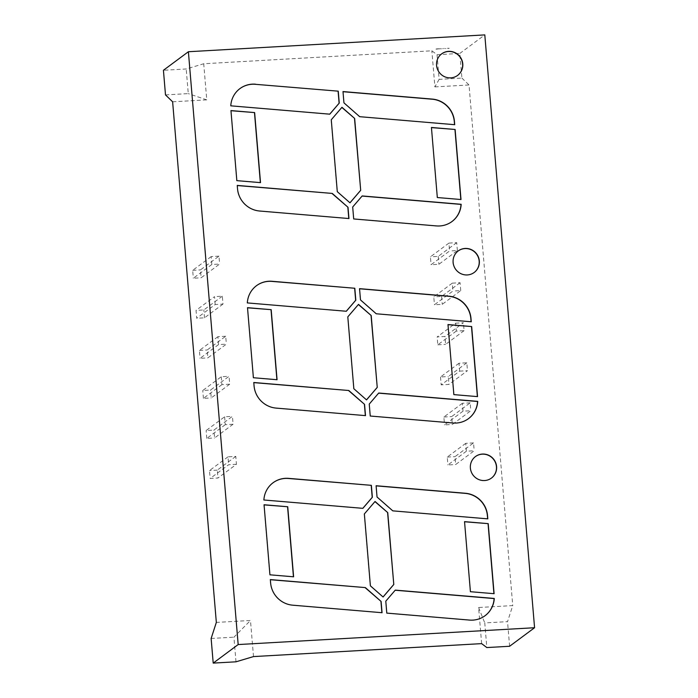 <?xml version="1.0" encoding="UTF-8"?>
<svg xmlns="http://www.w3.org/2000/svg" width="698" height="698" viewBox="0 0 698 698"><rect width="100%" height="100%" fill="white"/><g stroke="black" fill="none" stroke-linecap="round" stroke-linejoin="round"><path stroke-width="0.52" stroke-dasharray="3.49 2.62" d="M441.598 53.903A13.402 13.009 53.4 0 0 441.529 53.964A13.402 13.009 53.4 0 0 444.198 76.693A13.402 13.009 53.4 0 0 457.583 75.428M458.15 250.992A13.402 13.009 53.4 0 0 458.071 251.044A13.402 13.009 53.4 0 0 460.741 273.782A13.402 13.009 53.4 0 0 474.055 272.569A13.402 13.009 53.4 0 0 474.134 272.517M475.417 456.597A13.402 13.009 53.4 0 0 478.008 479.386A13.402 13.009 53.4 0 0 491.322 478.174A13.402 13.009 53.4 0 0 491.401 478.121M438.571 48.764L437.69 48.86L438.571 48.764M438.265 48.921L437.698 49.017L438.248 48.764M448.334 48.354L447.619 48.232M447.627 48.389L448.247 48.415M437.053 54.732L459.825 53.441L461.893 78.071L439.121 79.363L437.053 54.732L431.861 50.797L203.72 63.754L186.2 68.98L163.428 70.271M459.825 53.441L484.796 34.9M448.421 48.432L449.215 48.293L448.413 48.275M440.543 48.799L441.415 48.808L440.613 48.659M439.766 48.904L438.772 48.834L439.749 48.747M437.376 48.939L436.014 49.017L437.55 48.808M437.567 48.965L436.634 48.982M436.651 49.139L437.262 48.947M224.625 416.793L225.288 424.681L233.088 424.236L232.425 416.348L213.928 430.081L206.128 430.526L224.625 416.793L232.425 416.348M221.257 376.746L221.92 384.633L229.721 384.188L229.057 376.301L210.56 390.034L202.76 390.479L221.257 376.746L229.057 376.301M225.698 336.253L217.898 336.698L218.561 344.585L226.361 344.14L207.864 357.873L207.201 349.986L225.698 336.253L226.361 344.14M218.971 256.157L211.171 256.602L211.834 264.49L219.634 264.045L201.137 277.778L200.474 269.89L218.971 256.157L219.634 264.045M457.373 250.547L456.71 242.66L448.91 243.105L449.573 250.983L431.085 264.716L438.885 264.28L457.373 250.547L449.573 250.983M460.741 290.595L460.078 282.707L452.278 283.152L452.941 291.031L434.444 304.764L442.244 304.328L460.741 290.595L452.941 291.031M455.637 323.2L463.437 322.755L444.949 336.488L437.149 336.933L455.637 323.2L456.3 331.079L464.1 330.643L463.437 322.755M481.637 643.626L478.61 607.522L512.742 605.585L507.533 621.639L484.761 622.93L486.829 647.561M253.505 656.582L250.469 620.478L216.336 622.415M172.624 101.795L206.756 99.858L203.72 63.754M439.121 79.363L434.889 86.91L431.861 50.797M434.889 86.91L469.021 84.964L512.742 605.585M236.448 464.283L228.647 464.728L210.15 478.453L217.951 478.017L236.448 464.283L235.784 456.396L227.984 456.841L228.647 464.728M215.193 304.537L214.53 296.65L196.042 310.383L196.696 318.271L215.193 304.537L222.994 304.092L222.33 296.205L214.53 296.65M473.532 442.898L465.732 443.343L466.395 451.222L474.186 450.777L455.698 464.51L455.035 456.632L473.532 442.898L474.186 450.777M470.164 402.851L462.364 403.296L463.027 411.174L470.827 410.729L452.33 424.463L451.667 416.584L470.164 402.851L470.827 410.729M459.668 371.127L467.468 370.682L448.971 384.415L441.171 384.86L459.668 371.127L459.005 363.248L466.805 362.803L467.468 370.682M509.61 646.269L507.533 621.639M235.985 661.809L233.917 637.178L250.469 620.478M211.136 638.469L233.917 637.178M165.496 94.902L188.268 93.602L186.2 68.98M478.61 607.522L484.761 622.93M461.893 78.071L469.021 84.964M206.756 99.858L188.268 93.602M263.896 504.863L269.786 574.925L293.465 576.914M362.716 508.449L263.888 499.995M272.988 482.815A23.933 23.235 53.4 0 0 272.909 482.868A23.933 23.235 53.4 0 0 263.731 500.108M376.1 485.738L377.042 497.002M487.658 518.98L392.8 510.857M376.885 497.116L392.642 510.971M470.417 591.703L494.097 593.693M470.269 591.817L464.536 521.642M485.014 615.749A23.933 23.235 -126.6 0 1 484.935 615.811A23.933 23.235 -126.6 0 1 469.379 620.199L469.527 620.077M385.793 601.179L386.64 613.228L469.379 620.199M385.636 601.292L395.277 590.115M270.335 579.584L270.466 583.022A23.933 23.235 53.4 0 0 292.575 605.297L382.059 612.713M383.054 596.965L370.237 585.945L364.208 514.06L375.062 501.461M247.502 307.67L253.234 377.845L276.914 379.843M346.173 311.369L247.336 302.915M256.436 285.726A23.933 23.235 53.4 0 0 256.358 285.787A23.933 23.235 53.4 0 0 247.179 303.028M471.106 321.891L376.248 313.777M359.391 288.763L360.343 300.035L376.1 313.891M453.866 394.623L477.545 396.612M453.717 394.736L447.985 324.561M468.463 418.669A23.933 23.235 -126.6 0 1 468.384 418.721A23.933 23.235 -126.6 0 1 452.828 423.11L452.985 422.997M369.242 404.098L370.088 416.139L452.828 423.11M369.085 404.212L378.726 393.026M253.784 382.504L253.915 385.942A23.933 23.235 53.4 0 0 276.024 408.217L365.342 415.615M353.842 388.742L366.537 399.902M353.694 388.856L347.805 316.866M347.656 316.979L358.519 304.372M451.911 221.58A23.933 23.235 -126.6 0 1 451.833 221.641A23.933 23.235 -126.6 0 1 436.276 226.03L436.433 225.916M352.691 207.009L353.537 219.059L436.276 226.03M352.534 207.123L362.183 195.946M437.323 197.534L461.003 199.523M437.166 197.647L431.434 127.472M454.564 124.811L359.697 116.688M343.006 91.7L343.791 102.946L359.549 116.802M349.96 202.795L337.143 191.776L331.105 119.89L341.968 107.291M237.241 185.415L237.364 188.853A23.933 23.235 53.4 0 0 259.473 211.128L348.791 218.526M329.622 114.28L230.785 105.826M239.885 88.646A23.933 23.235 53.4 0 0 239.807 88.698A23.933 23.235 53.4 0 0 230.628 105.939M230.951 110.581L236.683 180.756L260.363 182.745M235.784 456.396L217.287 470.129L217.951 478.017M227.984 456.841L209.487 470.574L210.15 478.453M217.287 470.129L209.487 470.574M222.994 304.092L204.497 317.826L196.696 318.271M222.33 296.205L203.842 309.938L196.042 310.383M204.497 317.826L203.842 309.938M466.395 451.222L447.898 464.955L455.698 464.51M465.732 443.343L447.235 457.077L447.898 464.955M447.235 457.077L455.035 456.632M463.027 411.174L444.53 424.908L452.33 424.463M462.364 403.296L443.867 417.029L444.53 424.908M443.867 417.029L451.667 416.584M466.805 362.803L448.308 376.536L448.971 384.415M459.005 363.248L440.508 376.981L448.308 376.536M440.508 376.981L441.171 384.86M456.3 331.079L437.803 344.812L437.149 336.933M464.1 330.643L445.603 344.367L444.949 336.488M437.803 344.812L445.603 344.367M452.278 283.152L433.781 296.886L434.444 304.764M460.078 282.707L441.581 296.441L433.781 296.886M441.581 296.441L442.244 304.328M448.91 243.105L430.422 256.838L431.085 264.716M456.71 242.66L438.222 256.393L430.422 256.838M438.222 256.393L438.885 264.28M211.834 264.49L193.337 278.223L201.137 277.778M211.171 256.602L192.674 270.335L193.337 278.223M192.674 270.335L200.474 269.89M218.561 344.585L200.064 358.318L207.864 357.873M217.898 336.698L199.401 350.431L200.064 358.318M199.401 350.431L207.201 349.986M229.721 384.188L211.224 397.921L210.56 390.034M221.92 384.633L203.423 398.366L211.224 397.921M203.423 398.366L202.76 390.479M233.088 424.236L214.591 437.969L213.928 430.081M225.288 424.681L206.791 438.414L214.591 437.969M206.791 438.414L206.128 430.526M445.909 48.598L445.411 48.467M445.996 48.607L445.385 48.485M444.373 48.546L443.884 48.424M443.125 48.703L442.611 48.642M440.848 48.904L441.302 48.816L440.848 48.729M436.023 49.174L436.52 49.035L436.014 49.017"/><path stroke-width="1.05" d="M436.564 65.35A13.402 13.009 53.4 0 0 457.661 75.375A13.402 13.009 53.4 0 0 454.991 52.638A13.402 13.009 53.4 0 0 436.564 65.35M457.583 75.428A13.402 13.009 53.4 0 0 454.878 52.769A13.402 13.009 53.4 0 0 441.598 53.903M453.115 262.439A13.402 13.009 53.4 0 0 474.212 272.456A13.402 13.009 53.4 0 0 471.543 249.718A13.402 13.009 53.4 0 0 453.115 262.439M474.134 272.517A13.402 13.009 53.4 0 0 471.429 249.858A13.402 13.009 53.4 0 0 458.15 250.992M470.382 468.044A13.402 13.009 53.4 0 0 491.479 478.06A13.402 13.009 53.4 0 0 488.809 455.332A13.402 13.009 53.4 0 0 470.382 468.044M491.401 478.121A13.402 13.009 53.4 0 0 488.696 455.462A13.402 13.009 53.4 0 0 475.417 456.597M163.428 70.271L188.39 51.731L484.796 34.9L534.572 627.729L509.61 646.269L486.829 647.561L481.637 643.626L253.505 656.582L235.985 661.809L213.204 663.1L211.136 638.469L216.336 622.415L172.624 101.795L165.496 94.902L163.428 70.271M213.204 663.1L238.175 644.559L534.572 627.729M255.52 84.196A23.933 23.235 53.4 0 0 239.964 88.585A23.933 23.235 53.4 0 0 230.785 105.826L329.77 114.167L339.263 103.095L338.26 91.168L255.372 84.31L338.26 91.168M331.262 119.777L341.968 107.291L354.663 118.451L360.692 190.327L349.986 202.821L337.291 191.662L331.262 119.777M362.183 195.946L461.169 204.287A23.933 23.235 -126.6 0 1 451.99 221.528A23.933 23.235 -126.6 0 1 436.433 225.916L353.694 218.945L352.691 207.009L362.183 195.946M353.842 388.742L366.537 399.902L377.243 387.416L371.205 315.531L358.519 304.372L347.805 316.866L353.842 388.742M378.726 393.026L477.72 401.367A23.933 23.235 -126.6 0 1 468.541 418.608A23.933 23.235 -126.6 0 1 452.985 422.997L370.245 416.025L369.242 404.098L378.726 393.026M453.866 394.623L477.545 396.612L471.665 326.551L447.985 324.561L453.866 394.623M247.502 307.67L271.182 309.668L277.062 379.721L253.391 377.731L247.502 307.67M395.277 590.115L494.271 598.448A23.933 23.235 -126.6 0 1 485.093 615.688A23.933 23.235 -126.6 0 1 469.527 620.077L386.788 613.106L385.793 601.179L395.277 590.115M470.417 591.703L494.097 593.693L488.216 523.64L464.536 521.642L470.417 591.703M376.1 485.738L377.042 497.002L392.8 510.857L487.815 518.858L487.536 515.543A23.933 23.235 -126.6 0 0 465.426 493.259L376.1 485.738M371.362 485.337L288.623 478.366A23.933 23.235 53.4 0 0 273.066 482.754A23.933 23.235 53.4 0 0 263.888 499.995L362.873 508.336L372.366 497.264L371.362 485.337L288.466 478.479A23.933 23.235 53.4 0 0 272.988 482.815M238.175 644.559L188.39 51.731M264.053 504.75L269.934 574.812L293.614 576.801L287.733 506.748L264.053 504.75M292.724 605.183L382.059 612.713L381.108 601.449L365.351 587.594L270.335 579.584L270.615 582.909A23.933 23.235 53.4 0 0 292.724 605.183M364.356 513.946L375.062 501.461L387.756 512.62L393.794 584.496L383.089 596.991L370.394 585.831L364.356 513.946M354.811 288.257L272.072 281.285A23.933 23.235 53.4 0 0 256.515 285.674A23.933 23.235 53.4 0 0 247.336 302.915L346.321 311.256L355.814 300.184L354.811 288.257L271.915 281.399A23.933 23.235 53.4 0 0 256.436 285.726M359.549 288.649L360.491 299.913L376.248 313.777L471.263 321.778L470.984 318.454A23.933 23.235 -126.6 0 0 448.875 296.179L359.549 288.649M253.784 382.504L348.799 390.505L364.557 404.36L365.508 415.624L276.181 408.103A23.933 23.235 53.4 0 1 254.063 385.828L253.784 382.504M437.323 197.534L461.003 199.523L455.113 129.47L431.434 127.472L437.323 197.534M432.324 99.09L342.997 91.569L343.94 102.833L359.697 116.688L454.712 124.698L454.433 121.373A23.933 23.235 -126.6 0 0 432.324 99.09L432.175 99.212A23.933 23.235 -126.6 0 1 454.285 121.487L454.433 121.373M237.241 185.415L332.257 193.425L348.014 207.28L348.956 218.544L259.63 211.014A23.933 23.235 53.4 0 1 237.521 188.739L237.241 185.415M230.951 110.581L254.63 112.579L260.52 182.632L236.84 180.642L230.951 110.581M264.062 504.881L287.733 506.748M287.576 506.861L293.448 576.792M362.82 508.327L372.209 497.377L371.205 485.45M376.109 485.86L465.269 493.373A23.933 23.235 -126.6 0 1 487.379 515.656L487.536 515.543M487.649 518.85L487.379 515.656M464.545 521.772L488.216 523.64M493.931 593.684L488.059 523.753M395.181 590.229L494.114 598.57A23.933 23.235 -126.6 0 1 485.014 615.749M270.353 579.715L365.351 587.594M365.194 587.707L381.108 601.449M381.893 612.696L380.96 601.563M374.939 501.6L387.756 512.62M387.608 512.733L393.794 584.496M383.054 596.965L393.637 584.61M247.511 307.801L271.182 309.668M271.033 309.781L276.905 379.712M346.269 311.247L355.657 300.297L354.654 288.37M359.557 288.78L448.718 296.292A23.933 23.235 -126.6 0 1 470.827 318.567L470.984 318.454M471.098 321.761L470.827 318.567M447.994 324.692L471.665 326.551M477.388 396.604L471.508 326.673M378.63 393.149L477.563 401.481A23.933 23.235 -126.6 0 1 468.463 418.669M253.802 382.626L348.799 390.505M348.651 390.618L364.557 404.36M365.342 415.615L364.408 404.474M358.397 304.52L371.205 315.531M371.057 315.653L377.243 387.416M366.502 399.875L377.095 387.53M362.079 196.059L461.012 204.401A23.933 23.235 -126.6 0 1 451.911 221.58M431.451 127.603L455.113 129.47M460.837 199.515L454.965 129.584M454.546 124.68L454.285 121.487M432.175 99.212L343.006 91.7M341.846 107.431L354.663 118.451M354.505 118.564L360.692 190.327M349.96 202.795L360.543 190.449M237.25 185.546L332.257 193.425M332.1 193.538L348.014 207.28M348.791 218.526L347.857 207.393M329.718 114.167L339.106 103.217L338.102 91.281M255.372 84.31A23.933 23.235 53.4 0 0 239.885 88.646M230.968 110.712L254.63 112.579M254.482 112.692L260.354 182.623"/></g></svg>
